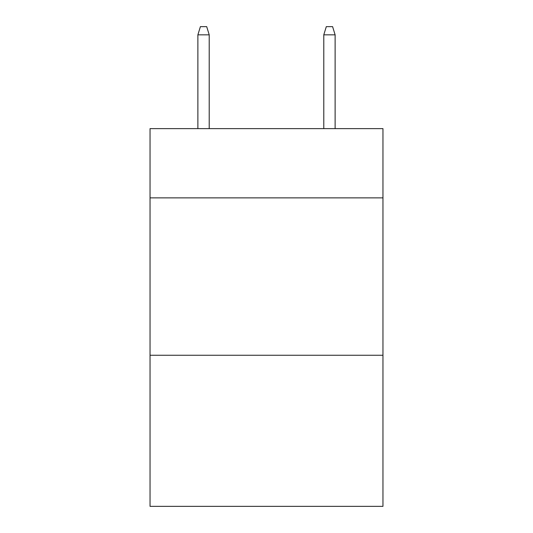 <?xml version="1.0" encoding="UTF-8"?>
<svg xmlns="http://www.w3.org/2000/svg" width="533" height="533" viewBox="0 0 533 533"><rect width="100%" height="100%" fill="white"/><g stroke="black" fill="none" stroke-linecap="round" stroke-linejoin="round"><path stroke-width="0.8" d="M382.96 197.883L382.96 128.633L150.04 128.633L150.04 197.883L382.96 197.883L382.96 506.35L150.04 506.35L150.04 197.883M382.96 355.264L150.04 355.264M209.216 128.633L209.216 34.832L197.883 34.832L197.883 128.633M197.883 34.832L200.401 26.65L206.697 26.65L209.216 34.832M323.784 34.832L326.303 26.65L332.599 26.65L335.117 34.832L323.784 34.832L323.784 128.633M335.117 34.832L335.117 128.633"/></g></svg>
